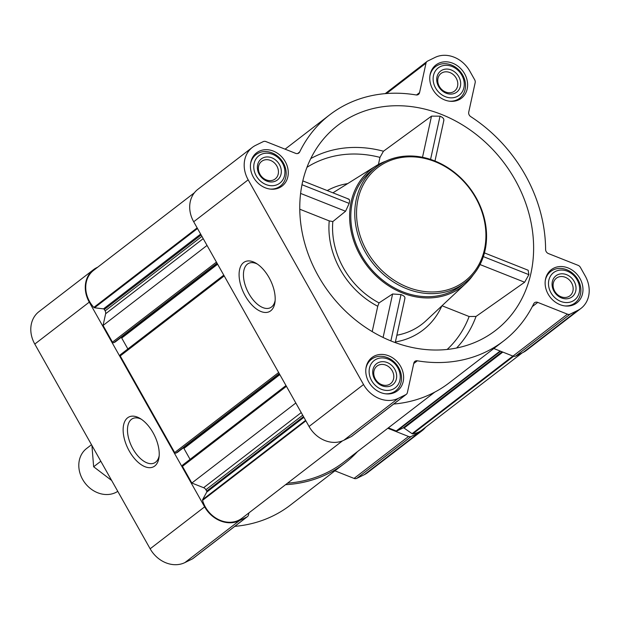 <?xml version="1.0" encoding="UTF-8"?>
<svg xmlns="http://www.w3.org/2000/svg" width="620" height="620" viewBox="0 0 620 620"><rect width="100%" height="100%" fill="white"/><g stroke="black" fill="none" stroke-linecap="round" stroke-linejoin="round"><path stroke-width="0.93" d="M159.185 455.708A24.699 13.152 63.9 0 1 154.388 462.946A24.699 13.152 63.9 0 1 131.711 446.555A24.699 13.152 63.9 0 1 132.657 418.585A24.699 13.152 63.9 0 1 141.314 419.236M443.618 120.962C444.4 119.141 443.199 117.537 440.029 116.165L431.505 116.134L383.454 151.226L379.983 157.387L378.425 164.494M479.95 340.132A129.386 108.88 -127.6 0 1 344.356 310.031A129.386 108.88 -127.6 0 1 306.264 169.206A129.386 108.88 -127.6 0 1 326.756 135.354A129.386 108.88 -127.6 0 1 502.975 161.471A129.386 108.88 -127.6 0 1 483.12 338.497A129.386 108.88 -127.6 0 1 479.95 340.132M442.006 305.761L469.131 316.518L476.036 316.44L524.629 282.24L528.883 274.66L528.163 270.243L484.445 252.906M299.778 209.211L329.228 220.891L332.824 221.58L345.572 211.249L349.176 203.414C349.882 200.26 349.541 198.857 348.153 199.198M332.824 221.58A76.113 64.054 52.4 0 0 379.037 302.893L377.743 306.272L372.202 331.607M404.736 298.731C405.441 297.205 404.201 295.817 401.008 294.578L392.607 293.981L379.037 302.893M473.316 274.738A74.237 62.473 -127.6 0 1 465.868 283.402A74.237 62.473 -127.6 0 1 452.988 292.284A74.237 62.473 -127.6 0 1 361.91 258.315A74.237 62.473 -127.6 0 1 375.604 166.137A74.237 62.473 -127.6 0 1 385.888 161.154M259.098 151.28A20.948 17.623 52.4 0 0 256.564 152.853A20.948 17.623 52.4 0 0 255.37 180.203A20.948 17.623 52.4 0 0 282.115 186.054A20.948 17.623 52.4 0 0 284.34 160.146A20.948 17.623 52.4 0 0 259.098 151.28M438.456 63.403A20.948 17.623 52.4 0 0 435.922 64.976A20.948 17.623 52.4 0 0 434.729 92.326A20.948 17.623 52.4 0 0 461.474 98.177A20.948 17.623 52.4 0 0 463.69 72.269A20.948 17.623 52.4 0 0 438.456 63.403M553.815 268.127A20.948 17.623 52.4 0 0 551.273 269.7A20.948 17.623 52.4 0 0 550.087 297.05A20.948 17.623 52.4 0 0 576.825 302.901A20.948 17.623 52.4 0 0 579.049 276.993A20.948 17.623 52.4 0 0 553.815 268.127M374.457 356.004A20.948 17.623 52.4 0 0 371.923 357.577A20.948 17.623 52.4 0 0 370.729 384.927A20.948 17.623 52.4 0 0 397.474 390.778A20.948 17.623 52.4 0 0 399.691 364.87A20.948 17.623 52.4 0 0 374.457 356.004M255.727 145.305L263.244 141.624A3.976 3.348 -127.6 0 1 265.949 141.585L295.632 153.349A3.976 3.348 -127.6 0 0 298.825 153.016A3.976 3.348 -127.6 0 0 299.662 151.985A142.639 120.032 -127.6 0 1 329.693 114.84A142.639 120.032 -127.6 0 1 416.067 94.945A3.976 3.348 -127.6 0 0 418.469 94.395A3.976 3.348 -127.6 0 0 419.562 92.636L426.002 63.163A3.976 3.348 -127.6 0 1 427.095 61.403A3.976 3.348 -127.6 0 1 427.575 61.101L435.085 57.42A27.838 23.428 -127.6 0 1 469.851 71.207L474.688 79.786A3.976 3.348 -127.6 0 1 475.176 82.654L468.728 112.127A3.976 3.348 -127.6 0 0 470.735 116.622A142.639 120.032 -127.6 0 1 545.6 249.488A3.976 3.348 -127.6 0 0 548.437 253.58L578.119 265.352A3.976 3.348 -127.6 0 1 580.382 267.36L585.21 275.931A27.838 23.428 -127.6 0 1 581.033 308.357A27.838 23.428 -127.6 0 1 577.662 310.45L570.144 314.131A3.976 3.348 -127.6 0 1 567.439 314.17L537.757 302.397A3.976 3.348 -127.6 0 0 534.564 302.738A3.976 3.348 -127.6 0 0 533.727 303.769A142.639 120.032 -127.6 0 1 503.696 340.915A142.639 120.032 -127.6 0 1 417.33 360.809A3.976 3.348 -127.6 0 0 414.92 361.359A3.976 3.348 -127.6 0 0 413.835 363.119L407.387 392.592A3.976 3.348 -127.6 0 1 406.302 394.351A3.976 3.348 -127.6 0 1 405.821 394.653L398.304 398.335A27.838 23.428 -127.6 0 1 363.537 384.547L248.178 179.823A27.838 23.428 -127.6 0 1 252.363 147.389A27.838 23.428 -127.6 0 1 255.727 145.305M425.591 427.242A27.838 23.428 -127.6 0 1 422.127 430.675L367.637 472.611A27.838 23.428 -127.6 0 1 364.273 474.695L356.756 478.377A3.976 3.348 -127.6 0 1 354.051 478.415L334.909 470.828M357.469 451.624A142.639 120.032 -127.6 0 1 344.79 463.225L290.307 505.161A142.639 120.032 -127.6 0 1 234.794 526.357M248.922 512.887L248.481 514.902A3.976 3.348 -127.6 0 1 247.388 516.662L192.905 558.597A3.976 3.348 -127.6 0 1 192.425 558.899L184.915 562.58A27.838 23.428 -127.6 0 1 150.149 548.793L34.79 344.069A27.838 23.428 -127.6 0 1 38.967 311.643L93.45 269.708A27.838 23.428 -127.6 0 1 96.821 267.615L97.743 267.166M207.041 245.435L103.059 325.461L105.625 313.759A3.976 3.348 -127.6 0 0 105.129 310.884L104.338 309.481A1.062 0.891 -127.6 0 0 103.486 308.876L94.519 307.776A1.062 0.891 -127.6 0 1 93.837 307.412A26.776 22.537 -127.6 0 1 93.605 270.351L194.409 192.758M115.312 341.884A0.527 0.449 -127.6 0 1 115.196 341.976L113.785 342.666A1.062 0.891 -127.6 0 1 112.46 342.139L103.059 325.461M177.529 452.298A0.527 0.449 -127.6 0 1 177.405 452.391L175.995 453.081A1.062 0.891 -127.6 0 1 174.669 452.554L120.233 355.942A1.062 0.891 -127.6 0 1 120.52 354.625L223.781 275.148M295.825 403L191.844 483.034L182.451 466.356A1.062 0.891 -127.6 0 1 182.737 465.039L285.998 385.562M422.127 430.675A27.838 23.428 -127.6 0 1 418.756 432.76L411.238 436.441A3.976 3.348 -127.6 0 1 408.534 436.48L387.818 428.265M344.79 463.225A142.639 120.032 -127.6 0 1 285.556 484.685M247.388 516.662A3.976 3.348 -127.6 0 1 246.907 516.964L239.397 520.645A27.838 23.428 -127.6 0 1 204.631 506.858L89.272 302.134A27.838 23.428 -127.6 0 1 93.45 269.708M153.078 432.76A27.776 14.795 63.9 0 1 159.038 457.211A27.776 14.795 63.9 0 1 139.802 463.683A27.776 14.795 63.9 0 1 123.132 429.66A27.776 14.795 63.9 0 1 140.042 418.43A27.776 14.795 63.9 0 1 153.078 432.76M522.257 352.834L421.972 430.032A26.776 22.537 -127.6 0 1 412.788 433.868A1.062 0.891 -127.6 0 1 412.068 433.675L404.085 428.064A1.062 0.891 -127.6 0 0 403.132 427.939L396.963 430.962A1.062 0.891 -127.6 0 1 396.242 430.978L388.353 427.846M434.76 392.135L343.899 462.071A141.182 118.808 -127.6 0 1 287.533 483.166M342.504 440.851L242.017 518.204A26.776 22.537 -127.6 0 1 202.562 500.356A1.062 0.891 -127.6 0 1 202.624 499.627L206.731 492.11A1.062 0.891 -127.6 0 0 206.685 491.118L205.894 489.715A3.976 3.348 -127.6 0 0 203.639 487.707L191.844 483.034M190.084 459.366L183.939 448.454A1.062 0.891 -127.6 0 0 183.257 447.896M127.867 348.952L121.722 338.04A1.062 0.891 -127.6 0 0 121.047 337.481M581.033 308.357L526.55 350.292A27.838 23.428 -127.6 0 1 523.179 352.385L515.662 356.066A3.976 3.348 -127.6 0 1 512.957 356.105L493.814 348.517M503.696 340.915L449.213 382.85A142.639 120.032 -127.6 0 1 393.7 404.046M406.302 394.351L351.819 436.286A3.976 3.348 -127.6 0 1 351.339 436.589L343.821 440.27A27.838 23.428 -127.6 0 1 309.054 426.482L193.696 221.758A27.838 23.428 -127.6 0 1 197.873 189.325L252.363 147.389M269.034 277.551A27.776 14.795 63.9 0 1 275.001 301.994A27.776 14.795 63.9 0 1 255.758 308.473A27.776 14.795 63.9 0 1 239.088 274.451A27.776 14.795 63.9 0 1 255.998 263.213A27.776 14.795 63.9 0 1 269.034 277.551M465.139 282.596L461.164 285.657A72.912 61.357 -127.6 0 1 452.337 291.137A72.912 61.357 -127.6 0 1 364.49 260.284A72.912 61.357 -127.6 0 1 372.225 170.097L376.193 167.043A72.912 61.357 52.4 0 0 372.047 262.245A72.912 61.357 52.4 0 0 465.139 282.596A72.912 61.357 52.4 0 0 472.874 192.417A72.912 61.357 52.4 0 0 385.028 161.564A72.912 61.357 52.4 0 0 376.193 167.043M390.871 340.915L401.008 294.578M383.098 337.466L392.607 293.981M430.567 159.41L440.029 116.165M422.507 157.271L431.505 116.134M300.607 193.425L345.572 211.249M301.987 184.706L349.176 203.414M483.344 256.603L528.883 274.66M480.019 264.554L524.629 282.24M386.237 162.277A71.587 60.241 52.4 0 0 391.615 278.527A71.587 60.241 52.4 0 0 485.855 232.345A71.587 60.241 52.4 0 0 386.237 162.277M275.14 300.491A24.699 13.152 63.9 0 1 270.351 307.729A24.699 13.152 63.9 0 1 247.674 291.338A24.699 13.152 63.9 0 1 248.62 263.376A24.699 13.152 63.9 0 1 257.269 264.027M385.377 393.785A19.887 16.732 52.4 0 0 395.692 390.809A19.887 16.732 52.4 0 0 397.8 366.211A19.887 16.732 52.4 0 0 373.837 357.802A19.887 16.732 52.4 0 0 371.434 359.298A19.887 16.732 52.4 0 0 365.916 368.497M376.27 359.228A17.236 14.5 52.4 0 0 377.565 387.213A17.236 14.5 52.4 0 0 400.249 376.092A17.236 14.5 52.4 0 0 376.27 359.228M378.216 362.677A13.26 11.152 52.4 0 0 379.208 384.206A13.26 11.152 52.4 0 0 396.661 375.65A13.26 11.152 52.4 0 0 378.216 362.677M270.018 189.061A19.887 16.732 52.4 0 0 280.333 186.085A19.887 16.732 52.4 0 0 282.441 161.487A19.887 16.732 52.4 0 0 258.486 153.078A19.887 16.732 52.4 0 0 256.076 154.566A19.887 16.732 52.4 0 0 250.558 163.773M260.912 154.504A17.236 14.5 52.4 0 0 262.206 182.489A17.236 14.5 52.4 0 0 284.898 171.368A17.236 14.5 52.4 0 0 260.912 154.504M262.857 157.953A13.26 11.152 52.4 0 0 263.856 179.482A13.26 11.152 52.4 0 0 281.31 170.926A13.26 11.152 52.4 0 0 262.857 157.953M449.376 101.184A19.887 16.732 52.4 0 0 459.691 98.208A19.887 16.732 52.4 0 0 461.799 73.61A19.887 16.732 52.4 0 0 437.836 65.201A19.887 16.732 52.4 0 0 435.434 66.689A19.887 16.732 52.4 0 0 429.916 75.896M440.27 66.627A17.236 14.5 52.4 0 0 441.564 94.612A17.236 14.5 52.4 0 0 464.248 83.491A17.236 14.5 52.4 0 0 440.27 66.627M442.215 70.076A13.26 11.152 52.4 0 0 443.207 91.605A13.26 11.152 52.4 0 0 460.66 83.049A13.26 11.152 52.4 0 0 442.215 70.076M564.735 305.908A19.887 16.732 52.4 0 0 575.042 302.932A19.887 16.732 52.4 0 0 577.158 278.334A19.887 16.732 52.4 0 0 553.195 269.925A19.887 16.732 52.4 0 0 550.785 271.413A19.887 16.732 52.4 0 0 545.267 280.62M555.629 271.351A17.236 14.5 52.4 0 0 556.923 299.336A17.236 14.5 52.4 0 0 579.607 288.215A17.236 14.5 52.4 0 0 555.629 271.351M557.574 274.8A13.26 11.152 52.4 0 0 558.566 296.329A13.26 11.152 52.4 0 0 576.019 287.773A13.26 11.152 52.4 0 0 557.574 274.8M378.347 365.257A11.106 9.347 52.4 0 0 376.999 366.087A11.106 9.347 52.4 0 0 376.371 380.587A11.106 9.347 52.4 0 0 390.546 383.687A11.106 9.347 52.4 0 0 391.724 369.954A11.106 9.347 52.4 0 0 378.347 365.257M557.698 277.373A11.106 9.347 52.4 0 0 556.357 278.21A11.106 9.347 52.4 0 0 555.721 292.71A11.106 9.347 52.4 0 0 569.904 295.81A11.106 9.347 52.4 0 0 571.082 282.077A11.106 9.347 52.4 0 0 557.698 277.373M442.347 72.648A11.106 9.347 52.4 0 0 440.998 73.486A11.106 9.347 52.4 0 0 440.371 87.986A11.106 9.347 52.4 0 0 454.545 91.086A11.106 9.347 52.4 0 0 455.723 77.353A11.106 9.347 52.4 0 0 442.347 72.648M262.988 160.534A11.106 9.347 52.4 0 0 261.648 161.363A11.106 9.347 52.4 0 0 261.012 175.863A11.106 9.347 52.4 0 0 275.187 178.963A11.106 9.347 52.4 0 0 276.365 165.23A11.106 9.347 52.4 0 0 262.988 160.534M91.504 444.718L86.591 448.5A26.513 22.312 52.4 0 0 84.576 482.445A26.513 22.312 52.4 0 0 117.777 491.342M111.654 480.477L93.643 466.767L91.923 445.47M93.643 466.767L100.812 461.249M327.236 190.573A84.824 71.385 -127.6 0 1 347.688 183.597M306.962 167.315A115.25 96.984 -127.6 0 1 379.983 157.387M310.767 158.573A120.528 101.424 -127.6 0 1 383.454 151.226M476.036 316.44A120.528 101.424 -127.6 0 1 456.584 348.014M465.868 283.402L426.118 320.649A79.531 66.929 -127.6 0 1 412.323 330.166A79.531 66.929 -127.6 0 1 396.862 335.226M441.843 305.916A84.824 71.385 -127.6 0 1 395.389 341.969M469.131 316.518A115.25 96.984 -127.6 0 1 447.152 349.455M329.228 220.891A79.538 66.937 52.4 0 0 377.743 306.272M216.434 262.113L112.46 342.139M224.215 275.908L120.233 355.942M278.651 372.519L174.669 452.554M286.425 386.322L182.451 466.356M364.273 474.695L418.756 432.76M356.756 478.377L411.238 436.441M354.051 478.415L408.534 436.48M192.425 558.899L246.907 516.964M184.915 562.58L239.397 520.645M150.149 548.793L204.631 506.858M34.79 344.069L89.272 302.134M500.123 351.013L396.242 430.978M513.569 356.291L412.788 433.868M512.887 356.074L412.068 433.675M502.805 352.083L404.085 428.064M502.068 351.788L403.132 427.939M500.588 351.199L396.963 430.962M305.869 420.841L202.562 500.356M305.606 420.36L202.624 499.627M303.893 417.33L206.731 492.11M303.49 416.609L206.685 491.118M302.7 415.206L205.894 489.715M301.227 412.594L203.639 487.707M279.837 374.635L183.939 448.454M279.411 373.876L177.405 452.391M279.256 373.596L175.995 453.081M217.628 264.221L121.722 338.04M115.258 341.938L217.202 263.469L115.196 341.976M217.039 263.19L113.785 342.666M203.213 238.646L105.625 313.759M201.934 236.375L105.129 310.884M201.144 234.972L104.338 309.481M200.647 234.097L103.486 308.876M197.501 228.509L94.519 307.776M197.152 227.889L93.837 307.412M297.608 153.558L299.662 151.985M416.493 94.992L419.562 92.636M386.547 93.535L426.002 63.163M523.179 352.385L577.662 310.45M515.662 356.066L570.144 314.131M512.957 356.105L567.439 314.17M532.309 306.59L537.757 302.397M413.734 363.568L417.33 360.809M351.339 436.589L405.821 394.653M343.821 440.27L398.304 398.335M309.054 426.482L363.537 384.547M193.696 221.758L248.178 179.823M375.604 166.137L332.932 192.828M285.99 385.547L182.606 465.116M279.419 373.883L177.475 452.344M223.774 275.133L120.396 354.71M285.091 149.172L329.693 114.84M385.206 93.643L427.095 61.403M395.25 342.604L404.953 298.22M434.969 161.014L443.858 120.373M302.816 180.893L348.889 199.16M392.437 393.312L395.692 390.809M368.179 361.801L371.434 359.298M277.078 188.589L280.333 186.085M252.821 157.077L256.076 154.566M456.436 100.711L459.691 98.208M432.179 69.192L435.434 66.689M571.795 305.435L575.042 302.932M547.538 273.916L550.785 271.413"/></g></svg>
